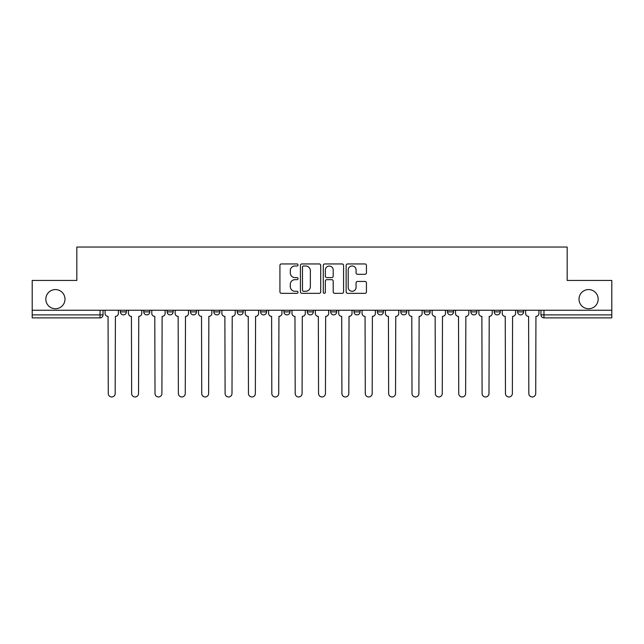 <?xml version="1.0" encoding="UTF-8"?>
<svg xmlns="http://www.w3.org/2000/svg" width="644" height="644" viewBox="0 0 644 644"><rect width="100%" height="100%" fill="white"/><g stroke="black" fill="none" stroke-linecap="round" stroke-linejoin="round"><path stroke-width="0.97" d="M298.035 264.974A1.03 1.03 0 0 0 297.013 263.943L281.388 263.943A1.473 1.473 0 0 0 279.923 265.409L279.923 291.877A1.473 1.473 0 0 0 281.388 293.342L297.013 293.342A1.03 1.03 0 0 0 298.035 292.312A1.03 1.03 0 0 0 297.013 291.281L294.984 291.281A4.701 4.701 0 0 1 290.283 286.58L290.283 284.374A4.701 4.701 0 0 1 294.984 279.673L297.013 279.673A1.03 1.03 0 0 0 298.035 278.643A1.03 1.03 0 0 0 297.013 277.612L294.984 277.612A4.701 4.701 0 0 1 290.283 272.911L290.283 270.705A4.701 4.701 0 0 1 294.984 265.996L297.013 265.996A1.03 1.03 0 0 0 298.035 264.974M579.004 299.162A9.588 9.588 0 0 0 588.584 308.742A9.588 9.588 0 0 0 598.171 299.162A9.588 9.588 0 0 0 588.584 289.575A9.588 9.588 0 0 0 579.004 299.162M45.829 299.162A9.588 9.588 0 0 0 55.416 308.742A9.588 9.588 0 0 0 64.996 299.162A9.588 9.588 0 0 0 55.416 289.575A9.588 9.588 0 0 0 45.829 299.162M517.599 310.247L517.599 311.889L523.588 311.889A2.995 2.995 0 0 1 520.594 314.884A2.995 2.995 0 0 1 517.599 311.889L517.599 310.247M494.23 310.247L494.23 311.889L500.227 311.889A2.995 2.995 0 0 1 497.224 314.884A2.995 2.995 0 0 1 494.23 311.889L494.23 310.247M377.416 310.247L377.416 311.889L383.405 311.889A2.995 2.995 0 0 1 380.411 314.884A2.995 2.995 0 0 1 377.416 311.889L377.416 310.247M307.325 310.247L307.325 311.889L313.314 311.889A2.995 2.995 0 0 1 310.319 314.884A2.995 2.995 0 0 1 307.325 311.889L307.325 310.247M260.595 310.247L260.595 311.889L266.584 311.889A2.995 2.995 0 0 1 263.589 314.884A2.995 2.995 0 0 1 260.595 311.889L260.595 310.247M237.233 310.247L237.233 311.889L243.223 311.889A2.995 2.995 0 0 1 240.228 314.884A2.995 2.995 0 0 1 237.233 311.889L237.233 310.247M190.503 311.889L190.503 310.247L190.503 311.889A2.995 2.995 0 0 0 193.498 314.884A2.995 2.995 0 0 1 190.503 311.889L196.492 311.889A2.995 2.995 0 0 1 193.498 314.884M143.773 311.889L143.773 310.247L143.773 311.889A2.995 2.995 0 0 0 146.776 314.884A2.995 2.995 0 0 1 143.773 311.889L149.77 311.889A2.995 2.995 0 0 1 146.776 314.884A2.995 2.995 0 0 0 149.77 311.889L149.77 310.247L149.77 311.889M364.963 274.304A1.473 1.473 0 0 0 366.436 272.839L366.436 265.409A1.473 1.473 0 0 0 364.963 263.943L347.615 263.943A1.473 1.473 0 0 0 346.142 265.409L346.142 291.877A1.473 1.473 0 0 0 347.615 293.342L364.963 293.342A1.473 1.473 0 0 0 366.436 291.877L366.436 282.909A1.473 1.473 0 0 0 364.963 281.436L357.541 281.436A1.473 1.473 0 0 0 356.068 282.909L356.068 287.353A3.936 3.936 0 0 1 352.139 291.281A3.936 3.936 0 0 1 348.203 287.353L348.203 269.933A3.936 3.936 0 0 1 352.139 265.996A3.936 3.936 0 0 1 356.068 269.933L356.068 272.839A1.473 1.473 0 0 0 357.541 274.304L364.963 274.304M32.2 310.247L32.2 280.438L76.829 280.438L76.829 247.038L567.171 247.038L567.171 280.438L611.8 280.438L611.8 310.247L32.2 310.247L32.2 314.884L103.04 314.884L103.04 310.247L103.04 314.884A2.995 2.995 0 0 1 100.045 317.878L32.2 317.878L32.2 314.884M320.712 265.409A1.473 1.473 0 0 0 319.247 263.943L301.899 263.943A1.473 1.473 0 0 0 300.426 265.409L300.426 291.877A1.473 1.473 0 0 0 301.899 293.342L319.247 293.342A1.473 1.473 0 0 0 320.712 291.877L320.712 265.409M324.753 263.943L342.101 263.943A1.473 1.473 0 0 1 343.574 265.409L343.574 291.877A1.473 1.473 0 0 1 342.101 293.342L334.679 293.342A1.473 1.473 0 0 1 333.206 291.877L333.206 281.138A1.473 1.473 0 0 0 331.741 279.673L326.814 279.673A1.473 1.473 0 0 0 325.341 281.138L325.341 292.312A1.03 1.03 0 0 1 324.318 293.342A1.03 1.03 0 0 1 323.288 292.312L323.288 265.409A1.473 1.473 0 0 1 324.753 263.943M540.96 310.247L540.96 314.884L611.8 314.884L611.8 317.878L543.955 317.878A2.995 2.995 0 0 1 540.96 314.884M611.8 310.247L611.8 314.884M523.588 310.247L523.588 311.889M500.227 310.247L500.227 311.889M476.858 310.247L476.858 311.889A2.995 2.995 0 0 1 473.863 314.884A2.995 2.995 0 0 1 470.869 311.889L476.858 311.889M470.869 310.247L470.869 311.889M453.497 310.247L453.497 311.889A2.995 2.995 0 0 1 450.502 314.884A2.995 2.995 0 0 1 447.508 311.889L453.497 311.889A2.995 2.995 0 0 1 450.502 314.884M447.508 310.247L447.508 311.889M430.136 310.247L430.136 311.889A2.995 2.995 0 0 1 427.133 314.884A2.995 2.995 0 0 1 424.138 311.889L430.136 311.889M424.138 310.247L424.138 311.889M406.767 310.247L406.767 311.889A2.995 2.995 0 0 1 403.772 314.884A2.995 2.995 0 0 1 400.777 311.889A2.995 2.995 0 0 0 403.772 314.884M400.777 310.247L400.777 311.889L406.767 311.889M383.405 310.247L383.405 311.889A2.995 2.995 0 0 1 380.411 314.884M360.044 310.247L360.044 311.889A2.995 2.995 0 0 1 357.042 314.884A2.995 2.995 0 0 1 354.047 311.889L360.044 311.889M354.047 310.247L354.047 311.889M336.675 310.247L336.675 311.889A2.995 2.995 0 0 1 333.681 314.884A2.995 2.995 0 0 1 330.686 311.889L336.675 311.889L336.675 310.247M330.686 310.247L330.686 311.889M313.314 310.247L313.314 311.889M289.953 310.247L289.953 311.889A2.995 2.995 0 0 1 286.958 314.884A2.995 2.995 0 0 1 283.956 311.889L289.953 311.889L289.953 310.247M283.956 310.247L283.956 311.889M266.584 311.889L266.584 310.247L266.584 311.889A2.995 2.995 0 0 1 263.589 314.884M243.223 311.889L243.223 310.247L243.223 311.889A2.995 2.995 0 0 1 240.228 314.884M219.862 310.247L219.862 311.889A2.995 2.995 0 0 1 216.867 314.884A2.995 2.995 0 0 1 213.864 311.889A2.995 2.995 0 0 0 216.867 314.884A2.995 2.995 0 0 0 219.862 311.889L219.862 310.247M213.864 310.247L213.864 311.889L219.862 311.889M196.492 310.247L196.492 311.889M173.131 310.247L173.131 311.889A2.995 2.995 0 0 1 170.137 314.884A2.995 2.995 0 0 1 167.142 311.889L173.131 311.889M167.142 310.247L167.142 311.889M126.401 310.247L126.401 311.889A2.995 2.995 0 0 1 123.407 314.884A2.995 2.995 0 0 1 120.412 311.889A2.995 2.995 0 0 0 123.407 314.884A2.995 2.995 0 0 0 126.401 311.889L126.401 310.247M120.412 310.247L120.412 311.889L126.401 311.889M100.045 310.247L100.045 317.878A2.995 2.995 0 0 0 103.04 314.884M303.517 265.996A1.03 1.03 0 0 0 302.487 267.027L302.487 290.259A1.03 1.03 0 0 0 303.517 291.281L305.642 291.281A4.701 4.701 0 0 0 310.352 286.58L310.352 270.705A4.701 4.701 0 0 0 305.642 265.996L303.517 265.996M333.206 270.005A3.936 3.936 0 0 0 329.277 266.077A3.936 3.936 0 0 0 325.341 270.005L325.341 276.147A1.473 1.473 0 0 0 326.814 277.612L331.741 277.612A1.473 1.473 0 0 0 333.206 276.147L333.206 270.005M105.061 310.247L105.061 313.387A2.995 2.995 0 0 0 108.055 316.381L108.281 393.516A3.445 3.445 0 0 0 111.726 396.962A3.445 3.445 0 0 0 115.171 393.516L115.397 316.381A2.995 2.995 0 0 0 118.391 313.387L118.391 310.247M128.422 310.247L128.422 313.387A2.995 2.995 0 0 0 131.424 316.381L131.642 393.516A3.445 3.445 0 0 0 135.087 396.962A3.445 3.445 0 0 0 138.532 393.516L138.758 316.381A2.995 2.995 0 0 0 141.752 313.387L141.752 310.247M151.791 310.247L151.791 313.387A2.995 2.995 0 0 0 154.785 316.381L155.011 393.516A3.445 3.445 0 0 0 158.456 396.962A3.445 3.445 0 0 0 161.902 393.516L162.127 316.381A2.995 2.995 0 0 0 165.122 313.387L165.122 310.247M175.152 310.247L175.152 313.387A2.995 2.995 0 0 0 178.147 316.381L178.372 393.516A3.445 3.445 0 0 0 181.817 396.962A3.445 3.445 0 0 0 185.263 393.516L185.488 316.381A2.995 2.995 0 0 0 188.483 313.387L188.483 310.247M198.513 310.247L198.513 313.387A2.995 2.995 0 0 0 201.516 316.381L201.733 393.516A3.445 3.445 0 0 0 205.178 396.962A3.445 3.445 0 0 0 208.624 393.516L208.849 316.381A2.995 2.995 0 0 0 211.844 313.387L211.844 310.247M221.882 310.247L221.882 313.387A2.995 2.995 0 0 0 224.877 316.381L225.102 393.516A3.445 3.445 0 0 0 228.548 396.962A3.445 3.445 0 0 0 231.993 393.516L232.218 316.381A2.995 2.995 0 0 0 235.213 313.387L235.213 310.247M245.243 310.247L245.243 313.387A2.995 2.995 0 0 0 248.238 316.381L248.463 393.516A3.445 3.445 0 0 0 251.909 396.962A3.445 3.445 0 0 0 255.354 393.516L255.579 316.381A2.995 2.995 0 0 0 258.574 313.387L258.574 310.247M268.604 310.247L268.604 313.387A2.995 2.995 0 0 0 271.607 316.381L271.824 393.516A3.445 3.445 0 0 0 275.27 396.962A3.445 3.445 0 0 0 278.715 393.516L278.941 316.381A2.995 2.995 0 0 0 281.935 313.387L281.935 310.247M291.974 310.247L291.974 313.387A2.995 2.995 0 0 0 294.968 316.381L295.194 393.516A3.445 3.445 0 0 0 298.639 396.962A3.445 3.445 0 0 0 302.084 393.516L302.302 316.381A2.995 2.995 0 0 0 305.304 313.387L305.304 310.247M315.335 310.247L315.335 313.387A2.995 2.995 0 0 0 318.329 316.381L318.555 393.516A3.445 3.445 0 0 0 322 396.962A3.445 3.445 0 0 0 325.445 393.516L325.671 316.381A2.995 2.995 0 0 0 328.665 313.387L328.665 310.247M338.696 310.247L338.696 313.387A2.995 2.995 0 0 0 341.698 316.381L341.916 393.516A3.445 3.445 0 0 0 345.361 396.962A3.445 3.445 0 0 0 348.807 393.516L349.032 316.381A2.995 2.995 0 0 0 352.027 313.387L352.027 310.247M362.065 310.247L362.065 313.387A2.995 2.995 0 0 0 365.059 316.381L365.285 393.516A3.445 3.445 0 0 0 368.73 396.962A3.445 3.445 0 0 0 372.176 393.516L372.393 316.381A2.995 2.995 0 0 0 375.396 313.387L375.396 310.247M385.426 310.247L385.426 313.387A2.995 2.995 0 0 0 388.421 316.381L388.646 393.516A3.445 3.445 0 0 0 392.091 396.962A3.445 3.445 0 0 0 395.537 393.516L395.762 316.381A2.995 2.995 0 0 0 398.757 313.387L398.757 310.247M408.787 310.247L408.787 313.387A2.995 2.995 0 0 0 411.782 316.381L412.007 393.516A3.445 3.445 0 0 0 415.452 396.962A3.445 3.445 0 0 0 418.898 393.516L419.123 316.381A2.995 2.995 0 0 0 422.118 313.387L422.118 310.247M432.156 310.247L432.156 313.387A2.995 2.995 0 0 0 435.151 316.381L435.376 393.516A3.445 3.445 0 0 0 438.822 396.962A3.445 3.445 0 0 0 442.267 393.516L442.484 316.381A2.995 2.995 0 0 0 445.487 313.387L445.487 310.247M455.517 310.247L455.517 313.387A2.995 2.995 0 0 0 458.512 316.381L458.737 393.516A3.445 3.445 0 0 0 462.183 396.962A3.445 3.445 0 0 0 465.628 393.516L465.854 316.381A2.995 2.995 0 0 0 468.848 313.387L468.848 310.247M478.878 310.247L478.878 313.387A2.995 2.995 0 0 0 481.873 316.381L482.098 393.516A3.445 3.445 0 0 0 485.544 396.962A3.445 3.445 0 0 0 488.989 393.516L489.215 316.381A2.995 2.995 0 0 0 492.209 313.387L492.209 310.247M502.248 310.247L502.248 313.387A2.995 2.995 0 0 0 505.242 316.381L505.468 393.516A3.445 3.445 0 0 0 508.913 396.962A3.445 3.445 0 0 0 512.358 393.516L512.576 316.381A2.995 2.995 0 0 0 515.578 313.387L515.578 310.247M525.609 310.247L525.609 313.387A2.995 2.995 0 0 0 528.603 316.381L528.829 393.516A3.445 3.445 0 0 0 532.274 396.962A3.445 3.445 0 0 0 535.719 393.516L535.945 316.381A2.995 2.995 0 0 0 538.939 313.387L538.939 310.247M543.955 310.247L543.955 317.878"/></g></svg>
